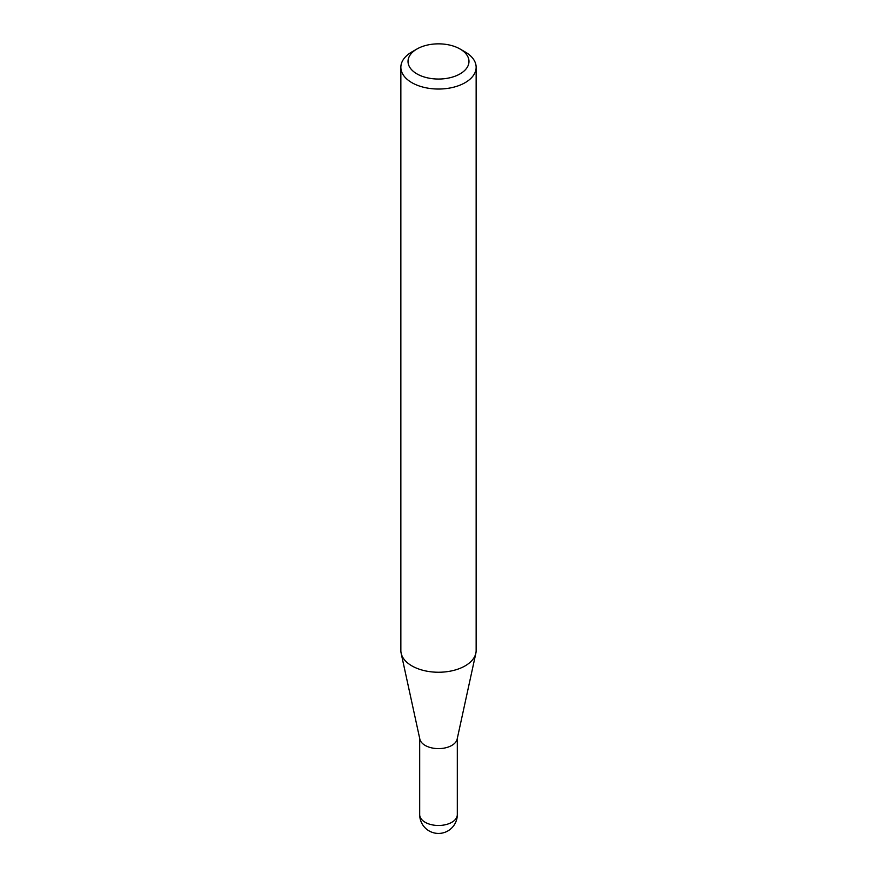 <?xml version="1.0" encoding="UTF-8"?>
<svg xmlns="http://www.w3.org/2000/svg" width="877" height="877" viewBox="0 0 877 877"><rect width="100%" height="100%" fill="white"/><g stroke="black" fill="none" stroke-linecap="round" stroke-linejoin="round"><path stroke-width="1.32" d="M476.145 67.299L476.145 650.504A37.645 21.739 180 0 1 475.86 653.212L457.158 739.114A18.812 10.853 180 0 1 444.595 748.026A18.812 10.853 180 0 1 425.202 745.439A18.812 10.853 180 0 1 419.842 739.114L401.14 653.212A37.645 21.739 180 0 1 400.855 650.504L400.855 67.299A37.645 21.739 180 0 1 411.872 51.929L416.948 49.002A30.476 17.595 0 0 0 416.948 73.887A30.476 17.595 0 0 0 460.052 73.887A30.476 17.595 0 0 0 460.052 49.002L465.128 51.929A37.645 21.739 180 0 1 476.145 67.299A37.645 21.739 180 0 1 452.905 87.382A37.645 21.739 180 0 1 411.872 82.668A37.645 21.739 180 0 1 400.855 67.299M475.86 653.212A37.645 21.739 180 0 1 450.712 671.069A37.645 21.739 180 0 1 411.872 665.873A37.645 21.739 180 0 1 401.14 653.212M465.128 51.929L460.052 49.002A30.476 17.595 0 0 0 416.948 49.002M451.798 822.308A18.812 10.853 0 0 0 457.312 814.634A18.812 18.812 0 0 1 429.094 830.914A18.812 18.812 0 0 1 419.688 814.634A18.812 10.853 0 0 0 425.202 822.308A18.812 10.853 0 0 0 451.798 822.308M457.312 738.445L457.312 814.634M419.688 738.445L419.688 814.634"/></g></svg>
